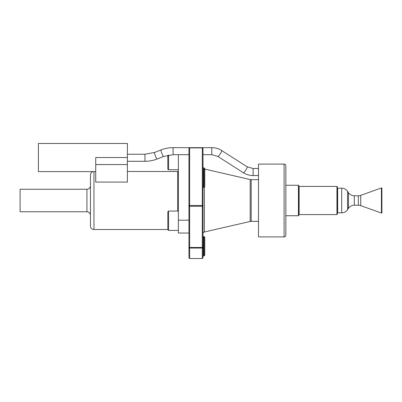 <?xml version="1.0" encoding="UTF-8"?>
<svg xmlns="http://www.w3.org/2000/svg" width="402" height="402" viewBox="0 0 402 402"><rect width="100%" height="100%" fill="white"/><g stroke="black" fill="none" stroke-linecap="round" stroke-linejoin="round"><path stroke-width="0.6" d="M167.83 155.222L167.83 169.021A0.703 0.703 180 0 0 168.533 169.724L178.382 169.724M188.935 233.034L188.935 257.833L189.638 258.536L189.638 147.74L188.935 148.444L188.935 233.034L178.382 233.034L178.382 154.69M178.382 170.78A0.703 0.703 0 0 1 177.679 171.483L127.379 171.483M93.967 171.604L93.967 229.517L167.83 229.517M127.379 164.569L95.726 164.569L95.726 182.081L127.379 182.081L127.379 143.464L38.391 143.464L38.391 171.604L95.726 171.604M93.058 171.604A3.517 3.517 -0 0 0 90.45 175.001L90.45 225.999A3.517 3.517 180 0 0 93.967 229.517M90.45 215.276A3.517 3.517 180 0 0 86.932 211.759L86.932 189.247A3.517 3.517 0 0 0 90.45 185.729M86.932 189.247L20.1 189.247L20.1 211.759L86.932 211.759M95.726 164.569L95.726 157.534L127.379 157.534M189.638 258.536L202.301 258.536L203.005 257.833L203.005 148.444L202.301 147.74L203.005 148.544M203.005 233.713A1.759 1.759 0 0 1 204.372 231.999L250.17 221.457A4.573 4.573 0 0 1 251.195 221.341L258.486 221.341M204.764 169.091L250.17 179.543A4.573 4.573 0 0 0 251.195 179.659L258.486 179.659M298.435 185.267L285.842 185.267L285.842 165.855A1.759 1.759 -0 0 0 284.083 164.096L258.486 164.096L258.486 236.904L284.083 236.904A1.759 1.759 180 0 0 285.842 235.145L285.842 215.733L298.435 215.733A0.352 0.352 180 0 0 298.786 215.382L298.786 185.618A0.352 0.352 -0 0 0 298.435 185.267L298.435 215.733M285.842 165.855L285.842 235.145M285.842 176.383L285.842 224.617M299.138 214.578L299.138 186.422L336.946 186.422A0.352 0.352 -0 0 1 337.298 186.774L337.298 214.226A0.352 0.352 180 0 1 336.946 214.578L299.138 214.578A0.352 0.352 180 0 0 298.786 214.929M299.138 186.422A0.352 0.352 0 0 1 298.786 186.071M337.65 212.819L337.65 188.181L341.715 188.181A7.035 7.035 -0 0 1 347.584 191.337L347.584 209.663A7.035 7.035 180 0 1 341.715 212.819L337.65 212.819A0.352 0.352 180 0 0 337.298 213.171M337.65 188.181A0.352 0.352 0 0 1 337.298 187.829M347.584 209.663L348.439 208.377L348.439 192.623L347.584 191.337M348.439 208.377A7.035 7.035 180 0 1 354.308 205.221L354.308 195.779A7.035 7.035 0 0 1 348.439 192.623M354.308 195.779L358.348 195.779A7.035 7.035 0 0 0 360.725 195.367L381.428 187.935L381.428 213.07L360.725 205.633A7.035 7.035 180 0 0 358.348 205.221L358.348 195.779M354.308 205.221L358.348 205.221M381.9 212.738L381.9 188.262L381.9 212.738A0.352 0.352 180 0 1 381.428 213.07M381.9 188.262A0.352 0.352 -0 0 0 381.428 187.935M381.9 190.191L381.9 210.809M204.764 168.669L204.764 186.608L204.06 187.312L204.06 167.966L204.764 168.669M204.764 237.255L204.764 255.195L204.06 255.898L204.06 236.552L204.764 237.255M203.005 256.602A0.703 0.703 180 0 1 203.708 255.898L204.06 255.898M203.005 235.848A0.703 0.703 -0 0 0 203.708 236.552L204.06 236.552M188.935 220.201L178.382 220.201M189.638 147.74L202.301 147.74L189.638 147.74M202.301 258.536L202.301 147.906L189.638 147.906L188.935 148.544M168.533 230.396L168.533 211.055L167.83 211.759L167.83 229.693L168.533 230.396L178.382 230.396M167.83 220.728L167.83 225.12M168.533 155.087L168.533 169.724M177.679 211.055L177.679 171.483M204.372 187L204.372 231.999M250.17 221.457L250.17 179.543M251.195 221.341L251.195 179.659M284.083 164.096L284.083 236.904M336.946 186.422L336.946 214.578M341.715 188.181L341.715 212.819M360.725 205.633L360.725 195.367M204.06 167.966L203.708 167.966L203.708 187.312L204.06 187.312M203.708 236.552L203.708 255.898M188.935 154.69L173.106 154.69L173.106 147.655L211.799 147.655L211.799 154.69L203.005 154.69M188.935 247.471L189.638 248.044L202.301 248.044L203.005 247.471M203.005 205.487L188.935 205.487M211.799 147.655C215.356 147.675 218.623 148.619 221.597 150.494A3.517 0.678 122.6 0 1 221.683 150.72A3.517 0.678 122.6 0 1 219.994 154.247A3.517 0.678 122.6 0 1 217.814 156.418L211.799 154.69M221.597 150.494L247.114 166.785A3.517 0.678 122.6 0 1 247.2 167.016A3.517 0.678 122.6 0 1 245.511 170.538A3.517 0.678 122.6 0 1 243.331 172.714L217.814 156.418M247.114 166.785L253.129 168.518L253.129 175.553C249.572 175.528 246.305 174.584 243.331 172.714M173.106 147.655C168.915 147.66 164.88 148.418 161.001 149.931A3.517 0.462 68.6 0 0 160.931 150.152A3.517 0.462 68.6 0 0 162.066 153.901A3.517 0.462 68.6 0 0 163.569 156.478L157.071 159.021C153.197 160.534 149.162 161.292 144.966 161.297L144.966 154.262L154.509 152.474A3.517 0.462 68.6 0 0 154.438 152.695A3.517 0.462 68.6 0 0 155.574 156.443A3.517 0.462 68.6 0 0 157.071 159.021M188.935 247.135L189.638 247.486L202.301 247.486L203.005 247.135M188.935 205.924L189.638 206.276L202.301 206.276L203.005 205.924M203.708 167.966L203.005 167.262M203.708 187.312L203.005 188.015M253.129 175.553L258.486 175.553M253.129 168.518L258.486 168.518M154.509 152.474L161.001 149.931M127.379 154.262L144.966 154.262M127.379 161.297L144.966 161.297M173.106 154.69L163.569 156.478M168.533 211.055L178.382 211.055"/></g></svg>
